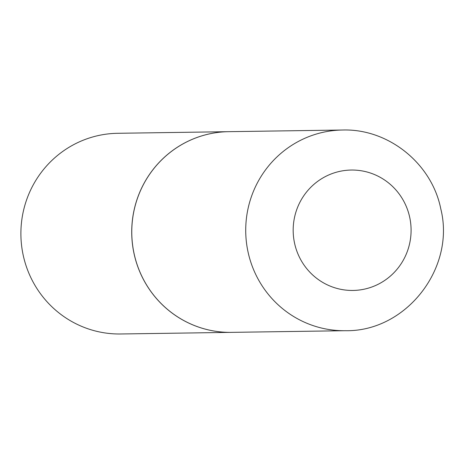 <?xml version="1.0" encoding="UTF-8"?>
<svg xmlns="http://www.w3.org/2000/svg" width="464" height="464" viewBox="0 0 464 464"><rect width="100%" height="100%" fill="white"/><g stroke="black" fill="none" stroke-linecap="round" stroke-linejoin="round"><path stroke-width="0.7" d="M134.084 253.599A100.352 98.269 -90.8 0 1 228.578 131.677L342.531 130.019A100.352 98.269 -90.8 0 0 248.031 251.94A100.352 98.269 -90.8 0 0 345.454 330.704L231.501 332.363A100.352 98.269 -90.8 0 1 134.084 253.599M231.478 332.363A100.352 98.269 -90.8 0 1 231.449 332.363A100.352 98.269 -90.8 0 1 134.032 253.599A100.352 98.269 -90.8 0 1 228.526 131.677A100.352 98.269 -90.8 0 1 228.555 131.677M231.449 332.363L120.617 333.981A100.352 98.269 -90.8 0 1 23.2 255.217A100.352 98.269 -90.8 0 1 117.694 133.296L228.526 131.677M294.559 243.188A60.21 58.957 -90.8 0 1 339.416 171.448A60.21 58.957 -90.8 0 1 409.7 217.297A60.21 58.957 -90.8 0 1 364.843 289.043A60.21 58.957 -90.8 0 1 294.559 243.188M345.454 330.704C406.133 331.824 455.689 268.047 440.8 208.933C431.88 163.577 388.461 128.505 342.531 130.019"/></g></svg>
